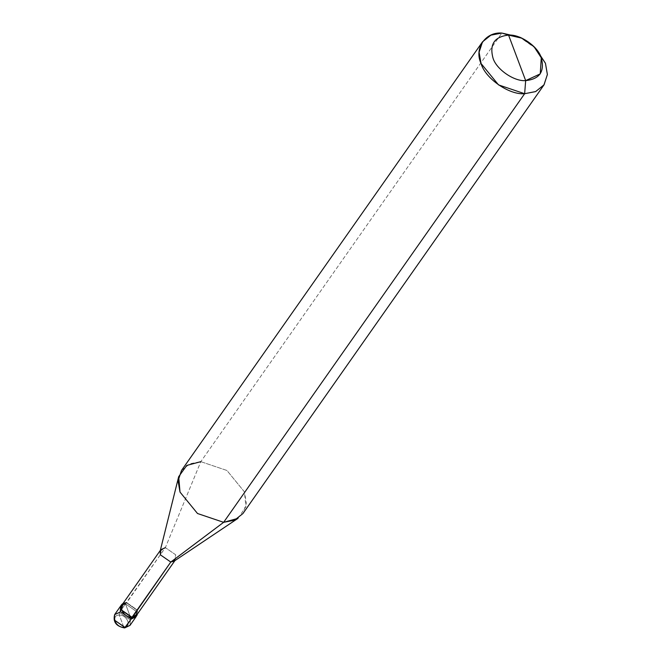 <?xml version="1.0" encoding="UTF-8"?>
<svg xmlns="http://www.w3.org/2000/svg" width="661" height="661" viewBox="0 0 661 661"><rect width="100%" height="100%" fill="white"/><g stroke="black" fill="none" stroke-linecap="round" stroke-linejoin="round"><path stroke-width="0.5" stroke-dasharray="3.31 2.48" d="M129.986 625.397L130.366 619.985L119.459 612.425L114.634 614.614L119.459 612.425L119.277 615.094C127.391 614.738 132.159 627.429 123.797 627.124C132.159 627.429 127.391 614.738 119.277 615.094L123.797 627.124L125.16 627.586L123.797 627.124C115.692 627.479 110.916 614.796 119.277 615.094C110.916 614.796 115.692 627.479 123.797 627.124L119.277 615.094L119.459 612.425L125.474 603.865L131.175 619.035L125.474 603.865L136.373 611.425L136.422 616.102M114.667 614.573L119.492 612.383L130.366 619.985L130.002 625.38M122.202 604.658L125.474 603.865L120.649 606.054L125.474 603.865L119.492 612.383L130.391 619.944L130.019 625.356L130.391 619.944L119.492 612.383M136.786 614.904L136.373 611.425L125.474 603.865L131.175 619.035L125.474 603.865L136.373 611.425L136.001 616.837L136.373 611.425L125.474 603.865L121.194 605.41M125.474 603.865L126.441 602.485L123.169 603.278L126.59 602.865L165.366 547.647L200.82 461.659L501.839 33.05L200.82 461.659L165.366 547.647L125.474 603.865M122.004 604.947L126.59 602.865L136.943 610.045L136.587 615.193M160.111 551.208L165.366 547.647L175.727 554.827L174.198 561.106M181.519 470.425L189.872 463.774L200.82 461.659L226.938 470.475L244.43 491.891L246.355 503.186L242.926 513.556M137.752 613.524L137.348 610.045L126.441 602.485L137.348 610.045L137.752 613.524M136.992 610.169L126.59 602.865M174.901 560.635L175.727 554.827L165.366 547.647M238.01 518.34L245.9 506.69L244.43 491.891L226.938 470.475L200.82 461.659M534.741 47.443L519.744 37.19L535.683 48.385M160.317 550.39L160.78 549.729"/><path stroke-width="0.99" d="M136.422 616.102L131.175 619.035L124.599 627.95L125.16 627.586L114.262 620.035L114.634 614.614L114.262 620.035L125.16 627.586L129.986 625.397L125.16 627.586L114.287 619.993L114.667 614.573L114.287 619.993L125.193 627.553L130.019 625.356L125.193 627.553L131.175 619.035L120.269 611.475L122.202 604.658M119.492 612.383L114.65 614.598C112.808 621.894 116.129 626.339 124.599 627.95L129.986 625.397L136.001 616.837L131.175 619.035L136.001 616.837L137.752 613.524L132.142 617.647L131.175 619.035L120.269 611.475L120.649 606.054L120.269 611.475L131.175 619.035L136.786 614.904M200.82 461.659L186.766 465.427L178.685 476.68L180.015 492.09L197.507 513.506L223.625 522.322L524.644 93.713L525.669 80.609L540.244 73.892L541.276 57.788L533.948 46.609L521.992 38.214L508.565 35.107L525.669 80.609C514.101 81.667 496.114 69.19 492.966 57.937C489.347 44.213 494.544 36.603 508.565 35.107L501.839 33.05L519.736 37.181L501.839 33.05L490.892 35.165L482.538 41.817L479.101 52.194L481.034 63.481L498.526 84.897L524.644 93.713C509.218 95.118 485.232 78.494 481.034 63.481C473.954 48.476 485.397 31.745 501.839 33.05L508.565 35.107C520.133 34.058 538.12 46.526 541.276 57.788C544.895 71.512 539.69 79.122 525.669 80.609L508.565 35.107C494.544 36.603 489.347 44.213 492.966 57.937C496.114 69.19 514.101 81.667 525.669 80.609L524.644 93.713L223.625 522.322L170.786 562.048L132.142 617.647L121.244 610.095L123.169 603.278L121.616 604.675L121.244 610.095L132.142 617.647L136.967 615.457M121.194 605.41L120.269 611.475L131.175 619.035L132.002 617.275L121.641 610.095L122.004 604.947L160.78 549.729L160.425 554.868L170.786 562.048L160.425 554.868L160.111 551.208L178.685 476.68M126.59 602.865C116.576 602.502 122.285 617.696 132.002 617.275L136.992 610.169M165.366 547.647L160.78 549.729M533.948 46.609L535.683 48.385L545.449 63.282L547.382 74.453L544.077 84.765L535.699 91.549L524.644 93.713L535.592 91.598L543.945 84.947L242.926 513.556L234.572 520.207L223.625 522.322L238.01 518.34L174.198 561.106L170.786 562.048L175.372 559.966L136.587 615.193L132.002 617.275L170.786 562.048L223.625 522.322L197.507 513.506L180.015 492.09L178.082 480.795L181.519 470.425L482.538 41.817M543.945 84.947L547.374 74.577L545.449 63.282L534.741 47.443M114.667 614.573L121.616 604.675M519.736 37.181L521.992 38.214"/></g></svg>
